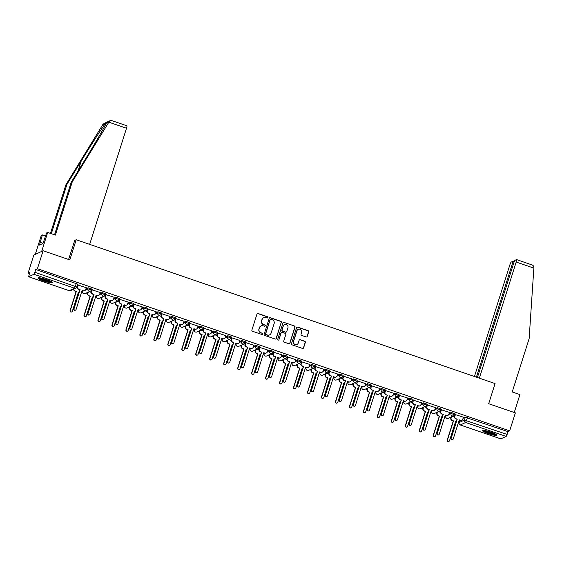<?xml version="1.0" encoding="UTF-8"?>
<svg xmlns="http://www.w3.org/2000/svg" width="562" height="562" viewBox="0 0 562 562"><rect width="100%" height="100%" fill="white"/><g stroke="black" fill="none" stroke-linecap="round" stroke-linejoin="round"><path stroke-width="0.84" d="M267.877 317.558A0.66 0.646 64.9 0 0 267.463 316.722L258.12 313.519A0.941 0.92 64.9 0 0 256.96 314.102L251.895 330.07A0.941 0.92 64.9 0 0 252.493 331.257L261.836 334.46A0.66 0.646 64.9 0 0 262.644 334.053A0.66 0.646 64.9 0 0 262.229 333.224L261.021 332.809A3.014 2.943 64.9 0 1 259.103 329.002L259.525 327.674A3.014 2.943 64.9 0 1 263.241 325.798L264.449 326.213A0.66 0.646 64.9 0 0 265.264 325.805A0.66 0.646 64.9 0 0 264.843 324.977L263.634 324.555A3.014 2.943 64.9 0 1 261.723 320.754L262.145 319.427A3.014 2.943 64.9 0 1 265.854 317.551L267.062 317.966A0.66 0.646 64.9 0 0 267.877 317.558M267.449 317.98A0.66 0.646 64.9 0 0 267.273 316.813L257.937 313.603A0.941 0.92 64.9 0 0 257.347 313.603M262.215 334.474A0.66 0.646 64.9 0 0 262.04 333.308L261.021 332.809M264.828 326.227A0.66 0.646 64.9 0 0 264.66 325.061L263.634 324.555M46.632 279.595A7.475 1.103 -162.4 0 0 38.047 278.014A7.475 1.103 -162.4 0 0 43.724 280.958A7.475 1.103 -162.4 0 0 52.301 282.538A7.475 1.103 -162.4 0 0 46.632 279.595M491.118 432.213A7.475 1.103 -162.4 0 0 482.533 430.632A7.475 1.103 -162.4 0 0 488.209 433.576A7.475 1.103 -162.4 0 0 496.787 435.15A7.475 1.103 -162.4 0 0 491.118 432.213M306.1 336.926A0.941 0.92 64.9 0 0 307.266 336.343L308.686 331.861A0.941 0.92 64.9 0 0 308.088 330.674L297.72 327.112A0.941 0.92 64.9 0 0 296.553 327.695L291.488 343.663A0.941 0.92 64.9 0 0 292.092 344.85L302.461 348.412A0.941 0.92 64.9 0 0 303.62 347.829L305.335 342.42A0.941 0.92 64.9 0 0 304.737 341.232L300.298 339.708A0.941 0.92 64.9 0 0 299.139 340.291L298.289 342.975A2.515 2.459 64.9 0 1 294.319 344.028A2.515 2.459 64.9 0 1 293.589 341.359L296.919 330.849A2.515 2.459 64.9 0 1 300.895 329.796A2.515 2.459 64.9 0 1 301.625 332.465L301.07 334.214A0.941 0.92 64.9 0 0 301.668 335.402L306.1 336.926M28.662 276.743L69.224 290.673L74.493 288.201L33.931 274.27L28.613 276.75L29.751 272.31L28.1 273.083L33.804 255.106L43.119 250.736L69.807 259.897L76.2 239.749L495.073 383.572L488.68 403.72L515.368 412.88L509.664 430.864L37.415 268.713L35.771 269.493L34.879 272.289L76.861 287.006A1.918 1.876 64.9 0 1 75.884 288.13A1.918 1.918 0 0 0 76.896 286.971L77.746 284.21M43.119 250.736L37.415 268.713M281.351 322.476A0.941 0.92 64.9 0 0 280.754 321.288L270.385 317.727A0.941 0.92 64.9 0 0 269.219 318.31L264.154 334.278A0.941 0.92 64.9 0 0 264.758 335.465L275.127 339.026A0.941 0.92 64.9 0 0 276.286 338.443L281.162 322.567A0.941 0.92 64.9 0 0 280.564 321.38L270.196 317.818A0.941 0.92 64.9 0 0 269.612 317.811M284.049 322.419L294.418 325.981A0.941 0.92 64.9 0 1 295.015 327.168L289.95 343.136A0.941 0.92 64.9 0 1 288.791 343.719L284.358 342.195A0.941 0.92 64.9 0 1 283.754 341.008L285.812 334.531A0.941 0.92 64.9 0 0 285.215 333.343L282.272 332.332A0.941 0.92 64.9 0 0 281.105 332.922L278.97 339.659A0.66 0.646 64.9 0 1 277.93 339.933A0.66 0.646 64.9 0 1 277.74 339.237L282.89 323.002A0.941 0.92 64.9 0 1 284.049 322.419L294.418 325.981M463.06 418.318L465.287 417.271L464.395 420.074L507.121 434.44L506.179 436.421L500.819 438.866M28.1 273.083L29.364 273.518M81.855 291.545L82.424 291.741M86.281 293.062L87.686 293.547M95.821 296.336L96.39 296.532M100.247 297.86L101.652 298.338M109.794 301.134L110.363 301.33M114.219 302.651L115.624 303.136M123.759 305.932L124.328 306.128M128.185 307.449L129.59 307.934M137.725 310.73L138.301 310.927M142.151 312.247L143.556 312.732M151.698 315.521L152.267 315.718M156.124 317.045L157.529 317.523M165.664 320.319L166.233 320.516M170.089 321.836L171.494 322.321M179.636 325.117L180.205 325.314M184.062 326.634L185.467 327.119M193.602 329.915L194.171 330.105M198.028 331.432L199.433 331.917M207.575 334.706L208.144 334.903M211.993 336.231L213.398 336.708M221.54 339.504L222.109 339.701M225.966 341.022L227.371 341.506M235.506 344.302L236.075 344.499M239.932 345.82L241.337 346.304M249.479 349.1L250.048 349.29M253.905 350.618L255.31 351.095M263.445 353.891L264.014 354.088M267.87 355.416L269.275 355.894M277.417 358.689L277.986 358.886M281.836 360.207L283.241 360.692M291.383 363.488L291.952 363.684M295.809 365.005L297.214 365.49M305.349 368.279L305.918 368.475M309.774 369.803L311.179 370.281M319.321 373.077L319.89 373.273M323.747 374.594L325.152 375.079M333.287 377.875L333.856 378.071M337.713 379.392L339.118 379.877M347.26 382.673L347.829 382.863M351.679 384.19L353.084 384.675M361.226 387.464L361.795 387.661M365.651 388.988L367.056 389.466M375.191 392.262L375.767 392.459M379.617 393.779L381.022 394.264M389.164 397.06L389.733 397.257M393.59 398.577L394.995 399.062M403.13 401.858L403.699 402.048M407.555 403.376L408.96 403.853M417.102 406.649L417.671 406.846M421.521 408.174L422.933 408.651M431.068 411.447L431.637 411.644M435.494 412.965L436.899 413.449M445.034 416.245L445.61 416.442M449.459 417.763L450.864 418.247M459.006 421.036L459.519 421.219M509.664 430.864L508.013 431.637L507.121 434.44M33.931 274.27L34.879 272.289M86.26 287.709L78.062 285.053M100.233 292.5L92.028 289.852M114.198 297.298L105.993 294.65M128.164 302.096L119.966 299.441M142.137 306.894L133.932 304.239M156.103 311.685L147.904 309.037M170.075 316.483L161.87 313.835M184.041 321.281L175.836 318.626M198.007 326.079L189.808 323.424M211.979 330.87L203.774 328.222M225.945 335.669L217.747 333.02M239.918 340.467L231.713 337.811M253.883 345.258L245.678 342.609M267.849 350.056L259.651 347.407M281.822 354.854L273.617 352.198M295.788 359.652L287.589 356.996M309.76 364.443L301.555 361.795M323.726 369.241L315.521 366.593M337.692 374.039L329.494 371.384M351.664 378.837L343.459 376.182M365.63 383.628L357.432 380.98M379.603 388.426L371.398 385.778M393.569 393.224L385.363 390.569M407.534 398.015L399.336 395.367M421.507 402.813L413.302 400.165M435.473 407.612L427.275 404.956M449.445 412.41L441.24 409.754M463.411 417.201L455.213 414.552M449.094 413.52L451.321 412.473L451.005 413.47L454.581 414.7A1.918 1.876 -115.1 0 1 452.22 415.887A1.918 1.876 -115.1 0 1 451.005 413.47L448.75 414.524M435.121 408.722L437.348 407.675L437.032 408.672L440.615 409.902A1.918 1.876 -115.1 0 1 438.255 411.096A1.918 1.876 -115.1 0 1 437.032 408.672L434.784 409.726M421.156 403.923L423.383 402.884L423.067 403.874L426.649 405.104A1.918 1.876 -115.1 0 1 424.282 406.298A1.918 1.876 -115.1 0 1 423.067 403.874L420.812 404.935M407.183 399.132L409.41 398.086L409.094 399.076L412.677 400.313A1.918 1.876 -115.1 0 1 410.316 401.5A1.918 1.876 -115.1 0 1 409.094 399.076L406.846 400.137M393.217 394.334L395.444 393.288L395.128 394.285L398.711 395.515A1.918 1.876 -115.1 0 1 396.343 396.702A1.918 1.876 -115.1 0 1 395.128 394.285L392.873 395.339M379.252 389.536L381.479 388.49L381.162 389.487L384.738 390.716A1.918 1.876 -115.1 0 1 382.378 391.911A1.918 1.876 -115.1 0 1 381.162 389.487L378.907 390.541M365.279 384.738L367.506 383.698L367.19 384.689L370.772 385.918A1.918 1.876 -115.1 0 1 368.412 387.113A1.918 1.876 -115.1 0 1 367.19 384.689L364.942 385.75M351.313 379.947L353.54 378.9L353.224 379.898L356.807 381.127A1.918 1.876 -115.1 0 1 354.439 382.315A1.918 1.876 -115.1 0 1 353.224 379.898L350.969 380.952M337.341 375.149L339.567 374.102L339.251 375.1L342.834 376.329A1.918 1.876 -115.1 0 1 340.474 377.524A1.918 1.876 -115.1 0 1 339.251 375.1L337.003 376.154M323.375 370.351L325.602 369.311L325.286 370.302L328.868 371.531A1.918 1.876 -115.1 0 1 326.501 372.725A1.918 1.876 -115.1 0 1 325.286 370.302L323.031 371.356M309.402 365.56L311.629 364.513L311.32 365.504L314.896 366.733A1.918 1.876 -115.1 0 1 312.535 367.927A1.918 1.876 -115.1 0 1 311.32 365.504L309.065 366.564M295.436 360.762L297.663 359.715L297.347 360.713L300.93 361.942A1.918 1.876 -115.1 0 1 298.57 363.129A1.918 1.876 -115.1 0 1 297.347 360.713L295.092 361.766M281.471 355.964L283.698 354.917L283.381 355.915L286.964 357.144A1.918 1.876 -115.1 0 1 284.597 358.338A1.918 1.876 -115.1 0 1 283.381 355.915L281.126 356.968M267.498 351.166L269.725 350.126L269.409 351.117L272.992 352.346A1.918 1.876 -115.1 0 1 270.631 353.54A1.918 1.876 -115.1 0 1 269.409 351.117L267.161 352.177M253.532 346.375L255.759 345.328L255.443 346.318L259.026 347.548A1.918 1.876 -115.1 0 1 256.658 348.742A1.918 1.876 -115.1 0 1 255.443 346.318L253.188 347.379M239.56 341.577L241.786 340.53L241.477 341.527L245.053 342.757A1.918 1.876 -115.1 0 1 242.693 343.944A1.918 1.876 -115.1 0 1 241.477 341.527L239.222 342.581M225.594 336.779L227.821 335.732L227.505 336.729L231.087 337.959A1.918 1.876 -115.1 0 1 228.72 339.153A1.918 1.876 -115.1 0 1 227.505 336.729L225.25 337.783M211.628 331.98L213.855 330.941L213.539 331.931L217.122 333.161A1.918 1.876 -115.1 0 1 214.754 334.355A1.918 1.876 -115.1 0 1 213.539 331.931L211.284 332.992M197.655 327.189L199.882 326.143L199.566 327.133L203.149 328.37A1.918 1.876 -115.1 0 1 200.789 329.557A1.918 1.876 -115.1 0 1 199.566 327.133L197.318 328.194M183.69 322.391L185.917 321.345L185.6 322.342L189.183 323.572A1.918 1.876 -115.1 0 1 186.816 324.766A1.918 1.876 -115.1 0 1 185.6 322.342L183.345 323.396M169.717 317.593L171.944 316.554L171.635 317.544L175.211 318.773A1.918 1.876 -115.1 0 1 172.85 319.968A1.918 1.876 -115.1 0 1 171.635 317.544L169.38 318.598M155.751 312.795L157.978 311.755L157.662 312.746L161.245 313.975A1.918 1.876 -115.1 0 1 158.877 315.17A1.918 1.876 -115.1 0 1 157.662 312.746L155.407 313.807M141.786 308.004L144.012 306.957L143.696 307.955L147.279 309.184A1.918 1.876 -115.1 0 1 144.912 310.372A1.918 1.876 -115.1 0 1 143.696 307.955L141.441 309.009M127.813 303.206L130.04 302.159L129.724 303.157L133.306 304.386A1.918 1.876 -115.1 0 1 130.946 305.58A1.918 1.876 -115.1 0 1 129.724 303.157L127.476 304.211M113.847 298.408L116.074 297.368L115.758 298.359L119.341 299.588A1.918 1.876 -115.1 0 1 116.973 300.782A1.918 1.876 -115.1 0 1 115.758 298.359L113.503 299.42M99.874 293.617L102.101 292.57L101.792 293.561L105.368 294.79A1.918 1.876 -115.1 0 1 103.008 295.984A1.918 1.876 -115.1 0 1 101.792 293.561L99.537 294.621M85.909 288.819L88.136 287.772L87.82 288.77L91.402 289.999A1.918 1.876 -115.1 0 1 89.035 291.186A1.918 1.876 -115.1 0 1 87.82 288.77L85.564 289.823M76.2 239.749L74.62 240.487M77.373 287.618L76.706 287.393M454.897 413.702L451.321 412.473M440.931 408.904L437.348 407.675M426.965 404.113L423.383 402.884M412.993 399.315L409.41 398.086M399.027 394.517L395.444 393.288M385.054 389.726L381.479 388.49M371.089 384.928L367.506 383.698M357.123 380.13L353.54 378.9M343.15 375.332L339.567 374.102M329.184 370.541L325.602 369.311M315.212 365.743L311.629 364.513M301.246 360.944L297.663 359.715M287.28 356.146L283.698 354.917M273.308 351.355L269.725 350.126M259.342 346.557L255.759 345.328M245.369 341.759L241.786 340.53M231.403 336.968L227.821 335.732M217.431 332.17L213.855 330.941M203.465 327.372L199.882 326.143M189.499 322.574L185.917 321.345M175.527 317.783L171.944 316.554M161.561 312.985L157.978 311.755M147.588 308.187L144.012 306.957M133.623 303.389L130.04 302.159M119.657 298.598L116.074 297.368M105.684 293.8L102.101 292.57M91.718 289.001L88.136 287.772M508.013 431.637L465.287 417.271M35.771 269.493L77.788 284.168M91.346 292.416L89.21 291.685M105.312 297.214L103.183 296.483M119.277 302.012L117.149 301.281M133.25 306.803L131.122 306.072M147.216 311.601L145.087 310.87M161.189 316.399L159.06 315.668M175.154 321.197L173.026 320.459M189.12 325.988L186.991 325.257M203.093 330.786L200.964 330.056M217.058 335.584L214.93 334.854M231.031 340.375L228.903 339.645M244.997 345.173L242.868 344.443M258.963 349.971L256.834 349.241M272.935 354.77L270.807 354.039M286.901 359.561L284.772 358.83M300.874 364.359L298.745 363.628M314.839 369.157L312.711 368.426M328.805 373.955L326.677 373.217M342.778 378.746L340.649 378.015M356.744 383.544L354.615 382.813M370.716 388.342L368.588 387.611M384.682 393.133L382.553 392.402M398.648 397.931L396.519 397.201M412.62 402.729L410.492 401.999M426.586 407.527L424.458 406.797M440.559 412.318L438.43 411.588M454.525 417.116L452.396 416.386M263.585 317.713A3.014 2.943 64.9 0 0 261.955 319.511L262.145 319.427M263.445 324.646A3.014 2.943 64.9 0 1 261.534 320.839L261.955 319.511M260.972 325.96A3.014 2.943 64.9 0 0 259.342 327.758L259.525 327.674M260.831 332.894A3.014 2.943 64.9 0 1 258.92 329.093L259.342 327.758M275.71 339.034A0.941 0.92 64.9 0 0 276.097 338.528L281.162 322.567M270.954 319.3A0.66 0.646 64.9 0 0 270.139 319.708L265.7 333.723A0.66 0.646 64.9 0 0 266.114 334.559L267.393 334.994A3.014 2.943 64.9 0 0 271.102 333.125L274.144 323.543A3.014 2.943 64.9 0 0 272.226 319.736L270.954 319.3M270.385 319.378A0.66 0.646 64.9 0 0 269.957 319.799L270.139 319.708M269.472 334.924A3.014 2.943 64.9 0 1 267.203 335.085L265.931 334.643A0.66 0.646 64.9 0 1 265.51 333.814L269.957 319.799M289.381 343.726A0.941 0.92 64.9 0 0 289.767 343.22L294.832 327.26A0.941 0.92 64.9 0 0 294.235 326.072M281.499 332.416A0.941 0.92 64.9 0 0 280.923 333.006L278.97 339.659M287.941 327.815A2.515 2.459 64.9 0 0 284.52 324.731A2.515 2.459 64.9 0 0 283.241 326.199L282.068 329.901A0.941 0.92 64.9 0 0 282.665 331.088L285.608 332.1A0.941 0.92 64.9 0 0 286.768 331.517L287.941 327.815M284.428 324.773A2.515 2.459 64.9 0 0 283.051 326.29L283.241 326.199M286.191 332.107A0.941 0.92 64.9 0 1 285.419 332.191L282.475 331.18A0.941 0.92 64.9 0 1 281.878 329.992L283.051 326.29M283.859 322.511A0.941 0.92 64.9 0 0 283.276 322.504M298.113 329.423A2.515 2.459 64.9 0 0 296.736 330.934L296.919 330.849M296.912 344.485A2.515 2.459 64.9 0 1 293.399 341.443L296.736 330.934M303.044 348.419A0.941 0.92 64.9 0 0 303.431 347.913L305.152 342.504A0.941 0.92 64.9 0 0 304.555 341.317L300.115 339.792A0.941 0.92 64.9 0 0 299.532 339.792M306.69 336.933A0.941 0.92 64.9 0 0 307.077 336.427L308.496 331.952A0.941 0.92 64.9 0 0 307.899 330.765L297.53 327.203A0.941 0.92 64.9 0 0 296.947 327.196M78.975 292.493L78.364 292.282M73.889 289.065A1.918 1.876 64.9 0 0 75.196 290.997L76.355 291.397L70.292 310.505A1.103 1.075 64.9 0 0 71.796 311.861A1.103 1.075 64.9 0 0 72.358 311.215L78.42 292.1L79.031 292.31M81.666 291.854A1.918 1.876 64.9 0 0 81.947 291.313L82.185 290.561M71.796 311.861L71.55 311.973A1.103 1.075 -115.1 0 1 70.053 310.617L76.116 291.509L74.95 291.109A1.918 1.876 -115.1 0 1 73.65 289.177M78.308 284.913L77.704 286.824A1.918 1.876 64.9 0 0 78.919 289.247L79.846 289.76L78.68 289.36A1.918 1.876 -115.1 0 1 77.458 286.936L78.076 284.997M80.085 289.648L74.022 308.756A1.103 1.075 64.9 0 0 75.519 310.112A1.103 1.075 64.9 0 0 76.081 309.465L82.143 290.357L83.309 290.751A1.918 1.876 64.9 0 0 84.693 290.68L84.455 290.793A1.918 1.876 -115.1 0 1 83.064 290.87L82.087 290.533M75.519 310.112L75.28 310.224A1.103 1.075 -115.1 0 1 73.784 308.875L79.846 289.76M84.693 290.68A1.918 1.876 64.9 0 0 85.67 289.563L86.281 287.653M92.948 297.284L92.33 297.073M88.353 292.092L87.946 293.371A1.918 1.876 64.9 0 0 89.161 295.795L90.327 296.188L84.265 315.303A1.103 1.075 64.9 0 0 85.761 316.652A1.103 1.075 64.9 0 0 86.323 316.013L92.386 296.898L93.004 297.108M95.638 296.652A1.918 1.876 64.9 0 0 95.912 296.104L96.151 295.359M85.761 316.652L85.522 316.764A1.103 1.075 -115.1 0 1 84.019 315.415L90.082 296.307L88.922 295.907A1.918 1.876 -115.1 0 1 87.7 293.483L87.946 293.371M88.108 292.205L87.7 293.483M106.913 302.082L106.295 301.871M102.319 296.884L101.912 298.162A1.918 1.876 64.9 0 0 103.134 300.586L104.293 300.986L98.231 320.101A1.103 1.075 64.9 0 0 99.734 321.45A1.103 1.075 64.9 0 0 100.289 320.804L106.351 301.696L106.97 301.906M109.604 301.45A1.918 1.876 64.9 0 0 109.885 300.902L110.117 300.157M99.734 321.45L99.488 321.562A1.103 1.075 -115.1 0 1 97.992 320.214L104.054 301.099L102.888 300.698A1.918 1.876 -115.1 0 1 101.673 298.281L101.912 298.162M102.08 297.003L101.673 298.281M108.831 122.179L110.201 120.605L111.571 120.535L126.879 125.79A2.873 0.45 109 0 1 126.506 128.248L108.831 122.179L72.287 181.779L55.378 235.092L47.679 232.443L41.658 251.418L35.266 254.417L41.286 235.443L42.389 234.93L39.417 245.088L43.014 243.402L46.576 232.963L47.679 232.443M54.535 234.797L71.191 182.292L85.389 159.137C95.533 142.664 105.986 124.631 106.408 122.888L106.464 122.727M71.191 182.292L72.287 181.779M45.606 236.033L42.389 234.93M110.201 120.605L104.16 123.436L102.818 124.574L65.902 184.772L66.997 184.259L51.318 233.694M65.902 184.772L50.475 233.406M109.183 121.589L105.593 123.275C103.359 125.86 91.22 144.68 81.195 161.104L66.997 184.259M89.667 244.372L126.506 128.248M68.592 259.482L74.732 240.431M43.035 243.325L40.274 242.377M479.358 378.17L516.19 262.047A2.873 0.45 -71 0 0 516.569 259.588A2.873 0.45 -71 0 0 516.492 259.602L515.08 260.262A2.873 0.45 -71 0 0 513.661 263.234L477.412 377.502M516.569 259.588L531.406 264.716C532.98 265.138 533.816 266.037 533.9 267.421L529.137 338.633L512.221 391.946L519.92 394.594L514.244 412.494M513.352 264.203L512.333 263.859A2.873 0.45 -71 0 0 512.713 261.4A2.873 0.45 -71 0 0 512.635 261.407L511.223 262.075A2.873 0.45 -71 0 0 509.804 265.046L474.447 376.491M512.333 263.859L476.393 377.158M38.623 277.79A7.425 1.096 -162.4 0 0 45.072 280.6A7.425 1.096 -162.4 0 0 51.964 282.019M51.409 281.646A6.47 0.955 17.6 0 1 45.115 280.459A6.47 0.955 17.6 0 1 39.291 277.797M40.464 277.951A5.992 0.885 -162.4 0 0 45.283 279.946A5.992 0.885 -162.4 0 0 50.369 281.091M483.109 430.408A7.425 1.096 -162.4 0 0 489.558 433.211A7.425 1.096 -162.4 0 0 496.45 434.637M495.895 434.257A6.47 0.955 17.6 0 1 489.6 433.077A6.47 0.955 17.6 0 1 483.777 430.415M484.95 430.562A5.992 0.885 -162.4 0 0 489.769 432.557A5.992 0.885 -162.4 0 0 494.855 433.709M92.28 289.711L91.669 291.622A1.918 1.876 64.9 0 0 92.892 294.045L93.812 294.558L92.646 294.158A1.918 1.876 -115.1 0 1 91.43 291.734L92.049 289.795M94.051 294.446L87.988 313.554A1.103 1.075 64.9 0 0 89.491 314.903A1.103 1.075 64.9 0 0 90.053 314.263L96.116 295.148L97.275 295.549A1.918 1.876 64.9 0 0 98.666 295.479L98.42 295.591A1.918 1.876 -115.1 0 1 97.036 295.661L96.06 295.331M89.491 314.903L89.246 315.022A1.103 1.075 -115.1 0 1 87.749 313.666L93.812 294.558M98.666 295.479A1.918 1.876 64.9 0 0 99.643 294.355L100.247 292.444M106.246 294.509L105.642 296.42A1.918 1.876 64.9 0 0 106.857 298.836L108.023 299.237L106.618 298.956A1.918 1.876 -115.1 0 1 105.396 296.532L106.014 294.593M108.023 299.237L101.961 318.352A1.103 1.075 64.9 0 0 103.457 319.701A1.103 1.075 64.9 0 0 104.019 319.054L110.082 299.946L111.248 300.347A1.918 1.876 64.9 0 0 112.632 300.277L112.393 300.389A1.918 1.876 -115.1 0 1 111.002 300.459L110.026 300.122M103.457 319.701L103.218 319.813A1.103 1.075 -115.1 0 1 101.715 318.464L107.778 299.356M112.632 300.277A1.918 1.876 64.9 0 0 113.608 299.153L114.219 297.242M120.879 306.88L120.268 306.669M116.285 301.682L115.884 302.96A1.918 1.876 64.9 0 0 117.1 305.384L118.266 305.784L112.203 324.892A1.103 1.075 64.9 0 0 113.7 326.248A1.103 1.075 64.9 0 0 114.262 325.602L120.324 306.494L120.935 306.704M123.577 306.241A1.918 1.876 64.9 0 0 123.851 305.7L124.09 304.955M113.7 326.248L113.454 326.36A1.103 1.075 -115.1 0 1 111.957 325.012L118.02 305.897L116.861 305.496A1.918 1.876 -115.1 0 1 115.639 303.073L115.884 302.96M116.046 301.794L115.639 303.073M134.852 311.678L134.234 311.467M130.258 306.48L129.85 307.758A1.918 1.876 64.9 0 0 131.065 310.182L132.232 310.582L126.169 329.69A1.103 1.075 64.9 0 0 127.665 331.039A1.103 1.075 64.9 0 0 128.227 330.4L134.29 311.285L134.908 311.496M137.542 311.039A1.918 1.876 64.9 0 0 137.816 310.491L138.055 309.746M127.665 331.039L127.426 331.159A1.103 1.075 -115.1 0 1 125.93 329.803L131.993 310.695L130.827 310.294A1.918 1.876 -115.1 0 1 129.611 307.871L129.85 307.758M130.012 306.592L129.611 307.871M148.818 316.469L148.206 316.258M144.223 311.278L143.816 312.556A1.918 1.876 64.9 0 0 145.038 314.973L146.204 315.373L140.142 334.488A1.103 1.075 64.9 0 0 141.638 335.837A1.103 1.075 64.9 0 0 142.2 335.191L148.263 316.083L148.874 316.294M151.508 315.837A1.918 1.876 64.9 0 0 151.789 315.289L152.028 314.544M141.638 335.837L141.392 335.95A1.103 1.075 -115.1 0 1 139.896 334.601L145.958 315.493L144.792 315.092A1.918 1.876 -115.1 0 1 143.577 312.669L143.816 312.556M143.984 311.39L143.577 312.669M120.212 299.3L119.608 301.211A1.918 1.876 64.9 0 0 120.83 303.635L121.75 304.147L120.584 303.747A1.918 1.876 -115.1 0 1 119.369 301.33L119.98 299.384M121.989 304.035L115.927 323.15A1.103 1.075 64.9 0 0 117.423 324.499A1.103 1.075 64.9 0 0 117.985 323.853L124.047 304.745L125.214 305.145A1.918 1.876 64.9 0 0 126.605 305.068L126.359 305.187A1.918 1.876 -115.1 0 1 124.975 305.257L123.991 304.92M117.423 324.499L117.184 324.611A1.103 1.075 -115.1 0 1 115.688 323.262L121.75 304.147M126.605 305.068A1.918 1.876 64.9 0 0 127.581 303.951L128.185 302.04M134.185 304.098L133.58 306.009A1.918 1.876 64.9 0 0 134.796 308.433L135.962 308.833L134.55 308.545A1.918 1.876 -115.1 0 1 133.335 306.121L133.953 304.183M135.962 308.833L129.899 327.941A1.103 1.075 64.9 0 0 131.396 329.297A1.103 1.075 64.9 0 0 131.958 328.651L138.02 309.536L139.179 309.936A1.918 1.876 64.9 0 0 140.57 309.866L140.324 309.978A1.918 1.876 -115.1 0 1 138.94 310.055L137.964 309.718M131.396 329.297L131.15 329.409A1.103 1.075 -115.1 0 1 129.653 328.053L135.716 308.945M140.57 309.866A1.918 1.876 64.9 0 0 141.547 308.749L142.151 306.838M148.15 308.896L147.546 310.807A1.918 1.876 64.9 0 0 148.761 313.231L149.689 313.744L148.523 313.343A1.918 1.876 -115.1 0 1 147.307 310.919L147.918 308.981M149.928 313.631L143.865 332.739A1.103 1.075 64.9 0 0 145.361 334.088A1.103 1.075 64.9 0 0 145.923 333.449L151.986 314.334L153.152 314.734A1.918 1.876 64.9 0 0 154.536 314.664L154.297 314.776A1.918 1.876 -115.1 0 1 152.906 314.846L151.93 314.509M145.361 334.088L145.122 334.207A1.103 1.075 -115.1 0 1 143.626 332.852L149.689 313.744M154.536 314.664A1.918 1.876 64.9 0 0 155.512 313.54L156.124 311.629M162.79 321.267L162.172 321.057M158.196 316.069L157.789 317.347A1.918 1.876 64.9 0 0 159.004 319.771L160.17 320.171L154.107 339.286A1.103 1.075 64.9 0 0 155.604 340.635A1.103 1.075 64.9 0 0 156.166 339.989L162.228 320.881L162.847 321.092M165.481 320.635A1.918 1.876 64.9 0 0 165.755 320.087L165.994 319.342M155.604 340.635L155.365 340.748A1.103 1.075 -115.1 0 1 153.862 339.399L159.924 320.284L158.765 319.883A1.918 1.876 -115.1 0 1 157.543 317.467L157.789 317.347M157.95 316.188L157.543 317.467M162.123 313.694L161.512 315.605A1.918 1.876 64.9 0 0 162.734 318.022L163.893 318.422L162.488 318.141A1.918 1.876 -115.1 0 1 161.273 315.718L161.891 313.779M163.893 318.422L157.831 337.537A1.103 1.075 64.9 0 0 159.334 338.886A1.103 1.075 64.9 0 0 159.896 338.24L165.959 319.132L167.118 319.532A1.918 1.876 64.9 0 0 168.509 319.462L168.263 319.574A1.918 1.876 -115.1 0 1 166.879 319.645L165.902 319.307M159.334 338.886L159.088 338.998A1.103 1.075 -115.1 0 1 157.592 337.65L163.654 318.535M168.509 319.462A1.918 1.876 64.9 0 0 169.485 318.338L170.089 316.427M176.756 326.065L176.138 325.855M172.162 320.867L171.754 322.145A1.918 1.876 64.9 0 0 172.977 324.569L174.136 324.969L168.073 344.077A1.103 1.075 64.9 0 0 169.576 345.433A1.103 1.075 64.9 0 0 170.138 344.787L176.194 325.672L176.812 325.89M179.447 325.426A1.918 1.876 64.9 0 0 179.728 324.885L179.959 324.141M169.576 345.433L169.331 345.546A1.103 1.075 -115.1 0 1 167.834 344.19L173.897 325.082L172.731 324.681A1.918 1.876 -115.1 0 1 171.515 322.258L171.754 322.145M171.923 320.979L171.515 322.258M176.089 318.485L175.485 320.396A1.918 1.876 64.9 0 0 176.7 322.82L177.866 323.22L176.461 322.932A1.918 1.876 -115.1 0 1 175.239 320.516L175.857 318.57M177.866 323.22L171.803 342.328A1.103 1.075 64.9 0 0 173.3 343.684A1.103 1.075 64.9 0 0 173.862 343.038L179.924 323.93L181.09 324.33A1.918 1.876 64.9 0 0 182.474 324.253L182.236 324.372A1.918 1.876 -115.1 0 1 180.845 324.443L179.868 324.105M173.3 343.684L173.061 343.796A1.103 1.075 -115.1 0 1 171.558 342.448L177.62 323.333M182.474 324.253A1.918 1.876 64.9 0 0 183.451 323.136L184.062 321.225M190.722 330.863L190.111 330.646M186.127 325.665L185.727 326.943A1.918 1.876 64.9 0 0 186.942 329.367L188.108 329.768L182.046 348.876A1.103 1.075 64.9 0 0 183.542 350.224A1.103 1.075 64.9 0 0 184.104 349.585L190.167 330.47L190.778 330.681M193.419 330.224A1.918 1.876 64.9 0 0 193.693 329.676L193.932 328.932M183.542 350.224L183.296 350.344A1.103 1.075 -115.1 0 1 181.8 348.988L187.863 329.88L186.703 329.48A1.918 1.876 -115.1 0 1 185.481 327.056L185.727 326.943M185.889 325.777L185.481 327.056M190.061 323.283L189.45 325.194A1.918 1.876 64.9 0 0 190.673 327.618L191.593 328.131L190.427 327.73A1.918 1.876 -115.1 0 1 189.211 325.307L189.823 323.368M191.832 328.018L185.769 347.126A1.103 1.075 64.9 0 0 187.265 348.482A1.103 1.075 64.9 0 0 187.827 347.836L193.89 328.721L195.056 329.121A1.918 1.876 64.9 0 0 196.447 329.051L196.201 329.163A1.918 1.876 -115.1 0 1 194.817 329.234L193.834 328.903M187.265 348.482L187.027 348.595A1.103 1.075 -115.1 0 1 185.53 347.239L191.593 328.131M196.447 329.051A1.918 1.876 64.9 0 0 197.424 327.934L198.028 326.023M204.694 335.655L204.076 335.444M200.1 330.463L199.693 331.742A1.918 1.876 64.9 0 0 200.908 334.158L202.074 334.559L196.012 353.674A1.103 1.075 64.9 0 0 197.508 355.022A1.103 1.075 64.9 0 0 198.07 354.376L204.132 335.268L204.751 335.479M207.385 335.022A1.918 1.876 64.9 0 0 207.666 334.474L207.898 333.73M197.508 355.022L197.269 355.135A1.103 1.075 -115.1 0 1 195.773 353.786L201.835 334.671L200.669 334.278A1.918 1.876 -115.1 0 1 199.454 331.854L199.693 331.742M199.854 330.575L199.454 331.854M204.027 328.082L203.423 329.992A1.918 1.876 64.9 0 0 204.638 332.416L205.559 332.929L204.392 332.528A1.918 1.876 -115.1 0 1 203.177 330.105L203.795 328.166M205.804 332.809L199.742 351.924A1.103 1.075 64.9 0 0 201.238 353.273A1.103 1.075 64.9 0 0 201.8 352.634L207.863 333.519L209.029 333.919A1.918 1.876 64.9 0 0 210.413 333.849L210.167 333.961A1.918 1.876 -115.1 0 1 208.783 334.032L207.807 333.695M201.238 353.273L200.992 353.393A1.103 1.075 -115.1 0 1 199.496 352.037L205.559 332.929M210.413 333.849A1.918 1.876 64.9 0 0 211.389 332.725L211.993 330.814M218.66 340.453L218.049 340.242M214.066 335.254L213.665 336.533A1.918 1.876 64.9 0 0 214.881 338.956L216.047 339.357L209.984 358.465A1.103 1.075 64.9 0 0 211.481 359.821A1.103 1.075 64.9 0 0 212.043 359.174L218.105 340.066L218.716 340.277M221.351 339.82A1.918 1.876 64.9 0 0 221.632 339.272L221.871 338.528M211.481 359.821L211.235 359.933A1.103 1.075 -115.1 0 1 209.738 358.584L215.801 339.469L214.635 339.069A1.918 1.876 -115.1 0 1 213.419 336.652L213.665 336.533M213.827 335.366L213.419 336.652M232.633 345.251L232.015 345.04M228.039 340.052L227.631 341.331A1.918 1.876 64.9 0 0 228.846 343.754L230.013 344.155L223.95 363.263A1.103 1.075 64.9 0 0 225.446 364.619A1.103 1.075 64.9 0 0 226.008 363.972L232.071 344.857L232.689 345.068M235.323 344.611A1.918 1.876 64.9 0 0 235.597 344.07L235.836 343.319M225.446 364.619L225.207 364.731A1.103 1.075 -115.1 0 1 223.704 363.375L229.767 344.267L228.608 343.867A1.918 1.876 -115.1 0 1 227.385 341.443L227.631 341.331M227.793 340.165L227.385 341.443M246.599 350.042L245.98 349.831M242.004 344.85L241.597 346.129A1.918 1.876 64.9 0 0 242.819 348.552L243.978 348.946L237.916 368.061A1.103 1.075 64.9 0 0 239.419 369.41A1.103 1.075 64.9 0 0 239.981 368.77L246.044 349.655L246.655 349.866M249.289 349.409A1.918 1.876 64.9 0 0 249.57 348.862L249.802 348.117M239.419 369.41L239.173 369.522A1.103 1.075 -115.1 0 1 237.677 368.173L243.739 349.065L242.573 348.665A1.918 1.876 -115.1 0 1 241.358 346.241L241.597 346.129M241.765 344.963L241.358 346.241M260.571 354.84L259.953 354.629M255.97 349.641L255.57 350.927A1.918 1.876 64.9 0 0 256.785 353.343L257.951 353.744L251.888 372.859A1.103 1.075 64.9 0 0 253.385 374.208A1.103 1.075 64.9 0 0 253.947 373.561L260.009 354.453L260.627 354.664M263.262 354.208A1.918 1.876 64.9 0 0 263.536 353.66L263.775 352.915M253.385 374.208L253.139 374.32A1.103 1.075 -115.1 0 1 251.643 372.971L257.705 353.856L256.546 353.456A1.918 1.876 -115.1 0 1 255.324 351.039L255.57 350.927M255.731 349.761L255.324 351.039M274.537 359.638L273.919 359.427M269.943 354.439L269.535 355.718A1.918 1.876 64.9 0 0 270.751 358.142L271.917 358.542L265.854 377.65A1.103 1.075 64.9 0 0 267.35 379.006A1.103 1.075 64.9 0 0 267.912 378.359L273.975 359.251L274.593 359.462M277.228 358.999A1.918 1.876 64.9 0 0 277.509 358.458L277.74 357.713M267.35 379.006L267.112 379.118A1.103 1.075 -115.1 0 1 265.615 377.769L271.678 358.654L270.512 358.254A1.918 1.876 -115.1 0 1 269.296 355.83L269.535 355.718M269.697 354.552L269.296 355.83M288.503 364.436L287.892 364.225M283.908 359.237L283.508 360.516A1.918 1.876 64.9 0 0 284.723 362.94L285.889 363.34L279.827 382.448A1.103 1.075 64.9 0 0 281.323 383.804A1.103 1.075 64.9 0 0 281.885 383.158L287.948 364.043L288.559 364.253M291.193 363.797A1.918 1.876 64.9 0 0 291.474 363.249L291.713 362.504M281.323 383.804L281.077 383.916A1.103 1.075 -115.1 0 1 279.581 382.56L285.644 363.452L284.477 363.052A1.918 1.876 -115.1 0 1 283.262 360.628L283.508 360.516M283.67 359.35L283.262 360.628M217.993 332.873L217.389 334.79A1.918 1.876 64.9 0 0 218.604 337.207L219.531 337.72L218.365 337.319A1.918 1.876 -115.1 0 1 217.15 334.903L217.761 332.964M219.77 337.607L213.708 356.722A1.103 1.075 64.9 0 0 215.204 358.071A1.103 1.075 64.9 0 0 215.766 357.425L221.828 338.317L222.995 338.717A1.918 1.876 64.9 0 0 224.378 338.647L224.14 338.76A1.918 1.876 -115.1 0 1 222.749 338.83L221.772 338.493M215.204 358.071L214.965 358.184A1.103 1.075 -115.1 0 1 213.469 356.835L219.531 337.72M224.378 338.647A1.918 1.876 64.9 0 0 225.355 337.523L225.966 335.612M231.965 337.671L231.354 339.581A1.918 1.876 64.9 0 0 232.577 342.005L233.497 342.518L232.331 342.118A1.918 1.876 -115.1 0 1 231.115 339.694L231.734 337.755M233.736 342.406L227.673 361.514A1.103 1.075 64.9 0 0 229.177 362.869A1.103 1.075 64.9 0 0 229.739 362.223L235.801 343.115L236.96 343.508A1.918 1.876 64.9 0 0 238.351 343.438L238.105 343.551A1.918 1.876 -115.1 0 1 236.721 343.628L235.745 343.291M229.177 362.869L228.931 362.982A1.103 1.075 -115.1 0 1 227.434 361.633L233.497 342.518M238.351 343.438A1.918 1.876 64.9 0 0 239.328 342.321L239.932 340.41M245.931 342.469L245.327 344.38A1.918 1.876 64.9 0 0 246.542 346.803L247.709 347.204L246.304 346.916A1.918 1.876 -115.1 0 1 245.081 344.492L245.699 342.553M247.709 347.204L241.646 366.312A1.103 1.075 64.9 0 0 243.142 367.667A1.103 1.075 64.9 0 0 243.704 367.021L249.767 347.906L250.933 348.307A1.918 1.876 64.9 0 0 252.317 348.236L252.078 348.349A1.918 1.876 -115.1 0 1 250.687 348.419L249.711 348.089M243.142 367.667L242.903 367.78A1.103 1.075 -115.1 0 1 241.4 366.424L247.463 347.316M252.317 348.236A1.918 1.876 64.9 0 0 253.293 347.119L253.905 345.201M259.904 347.267L259.293 349.178A1.918 1.876 64.9 0 0 260.515 351.601L261.435 352.114L260.269 351.714A1.918 1.876 -115.1 0 1 259.054 349.29L259.665 347.351M261.674 351.995L255.612 371.11A1.103 1.075 64.9 0 0 257.108 372.458A1.103 1.075 64.9 0 0 257.67 371.819L263.733 352.704L264.899 353.105A1.918 1.876 64.9 0 0 266.29 353.034L266.044 353.147A1.918 1.876 -115.1 0 1 264.66 353.217L263.676 352.88M257.108 372.458L256.869 372.571A1.103 1.075 -115.1 0 1 255.373 371.222L261.435 352.114M266.29 353.034A1.918 1.876 64.9 0 0 267.266 351.91L267.87 350M273.87 352.058L273.265 353.969A1.918 1.876 64.9 0 0 274.481 356.392L275.647 356.793L274.235 356.505A1.918 1.876 -115.1 0 1 273.02 354.088L273.638 352.142M275.647 356.793L269.584 375.908A1.103 1.075 64.9 0 0 271.081 377.257A1.103 1.075 64.9 0 0 271.643 376.61L277.705 357.502L278.871 357.903A1.918 1.876 64.9 0 0 280.255 357.825L280.017 357.945A1.918 1.876 -115.1 0 1 278.626 358.015L277.649 357.678M271.081 377.257L270.835 377.369A1.103 1.075 -115.1 0 1 269.339 376.02L275.401 356.905M280.255 357.825A1.918 1.876 64.9 0 0 281.232 356.708L281.836 354.798M287.835 356.856L287.231 358.767A1.918 1.876 64.9 0 0 288.447 361.19L289.374 361.703L288.208 361.303A1.918 1.876 -115.1 0 1 286.992 358.879L287.603 356.94M289.613 361.591L283.55 380.699A1.103 1.075 64.9 0 0 285.046 382.055A1.103 1.075 64.9 0 0 285.608 381.408L291.671 362.3L292.837 362.694A1.918 1.876 64.9 0 0 294.221 362.623L293.982 362.736A1.918 1.876 -115.1 0 1 292.591 362.813L291.615 362.476M285.046 382.055L284.808 382.167A1.103 1.075 -115.1 0 1 283.311 380.811L289.374 361.703M294.221 362.623A1.918 1.876 64.9 0 0 295.198 361.507L295.809 359.596M302.475 369.227L301.857 369.016M297.881 364.036L297.474 365.314A1.918 1.876 64.9 0 0 298.689 367.731L299.855 368.131L293.793 387.246A1.103 1.075 64.9 0 0 295.289 388.595A1.103 1.075 64.9 0 0 295.851 387.956L301.913 368.841L302.532 369.051M305.166 368.595A1.918 1.876 64.9 0 0 305.44 368.047L305.679 367.302M295.289 388.595L295.05 388.707A1.103 1.075 -115.1 0 1 293.554 387.358L299.609 368.251L298.45 367.85A1.918 1.876 -115.1 0 1 297.228 365.426L297.474 365.314M297.635 364.148L297.228 365.426M301.808 361.654L301.197 363.565A1.918 1.876 64.9 0 0 302.419 365.988L303.339 366.501L302.173 366.101A1.918 1.876 -115.1 0 1 300.958 363.677L301.576 361.738M303.578 366.389L297.523 385.497A1.103 1.075 64.9 0 0 299.019 386.846A1.103 1.075 64.9 0 0 299.581 386.206L305.644 367.091L306.803 367.492A1.918 1.876 64.9 0 0 308.194 367.422L307.948 367.534A1.918 1.876 -115.1 0 1 306.564 367.604L305.588 367.274M299.019 386.846L298.773 386.965A1.103 1.075 -115.1 0 1 297.277 385.609L303.339 366.501M308.194 367.422A1.918 1.876 64.9 0 0 309.17 366.298L309.774 364.387M316.441 374.025L315.83 373.814M311.847 368.827L311.439 370.105A1.918 1.876 64.9 0 0 312.662 372.529L313.821 372.929L307.758 392.044A1.103 1.075 64.9 0 0 309.262 393.393A1.103 1.075 64.9 0 0 309.824 392.747L315.886 373.639L316.497 373.849M319.132 373.393A1.918 1.876 64.9 0 0 319.413 372.845L319.645 372.1M309.262 393.393L309.016 393.505A1.103 1.075 -115.1 0 1 307.519 392.157L313.582 373.042L312.416 372.641A1.918 1.876 -115.1 0 1 311.2 370.225L311.439 370.105M311.608 368.946L311.2 370.225M315.774 366.452L315.17 368.363A1.918 1.876 64.9 0 0 316.385 370.779L317.551 371.18L316.146 370.899A1.918 1.876 -115.1 0 1 314.924 368.475L315.542 366.536M317.551 371.18L311.488 390.295A1.103 1.075 64.9 0 0 312.985 391.644A1.103 1.075 64.9 0 0 313.547 390.997L319.609 371.889L320.776 372.29A1.918 1.876 64.9 0 0 322.159 372.22L321.921 372.332A1.918 1.876 -115.1 0 1 320.53 372.402L319.553 372.065M312.985 391.644L312.746 391.756A1.103 1.075 -115.1 0 1 311.243 390.407L317.305 371.292M322.159 372.22A1.918 1.876 64.9 0 0 323.136 371.096L323.747 369.185M330.414 378.823L329.796 378.612M325.82 373.625L325.412 374.903A1.918 1.876 64.9 0 0 326.627 377.327L327.794 377.727L321.731 396.835A1.103 1.075 64.9 0 0 323.227 398.191A1.103 1.075 64.9 0 0 323.789 397.545L329.852 378.437L330.47 378.647M333.104 378.184A1.918 1.876 64.9 0 0 333.378 377.643L333.617 376.898M323.227 398.191L322.988 398.303A1.103 1.075 -115.1 0 1 321.485 396.948L327.548 377.84L326.389 377.439A1.918 1.876 -115.1 0 1 325.166 375.016L325.412 374.903M325.574 373.737L325.166 375.016M329.746 371.243L329.135 373.154A1.918 1.876 64.9 0 0 330.358 375.578L331.278 376.09L330.112 375.69A1.918 1.876 -115.1 0 1 328.896 373.273L329.508 371.327M331.517 375.978L325.454 395.093A1.103 1.075 64.9 0 0 326.958 396.442A1.103 1.075 64.9 0 0 327.513 395.796L333.575 376.688L334.741 377.088A1.918 1.876 64.9 0 0 336.132 377.011L335.886 377.13A1.918 1.876 -115.1 0 1 334.502 377.2L333.519 376.863M326.958 396.442L326.712 396.554A1.103 1.075 -115.1 0 1 325.215 395.205L331.278 376.09M336.132 377.011A1.918 1.876 64.9 0 0 337.109 375.894L337.713 373.983M344.38 383.621L343.761 383.403M339.785 378.423L339.378 379.701A1.918 1.876 64.9 0 0 340.593 382.125L341.759 382.525L335.697 401.633A1.103 1.075 64.9 0 0 337.193 402.982A1.103 1.075 64.9 0 0 337.755 402.343L343.818 383.228L344.436 383.439M347.07 382.982A1.918 1.876 64.9 0 0 347.351 382.434L347.583 381.689M337.193 402.982L336.954 403.102A1.103 1.075 -115.1 0 1 335.458 401.746L341.52 382.638L340.354 382.237A1.918 1.876 -115.1 0 1 339.139 379.814L339.378 379.701M339.539 378.535L339.139 379.814M343.712 376.041L343.108 377.952A1.918 1.876 64.9 0 0 344.323 380.376L345.49 380.776L344.084 380.488A1.918 1.876 -115.1 0 1 342.862 378.064L343.48 376.126M345.49 380.776L339.427 399.884A1.103 1.075 64.9 0 0 340.923 401.24A1.103 1.075 64.9 0 0 341.485 400.594L347.548 381.479L348.714 381.879A1.918 1.876 64.9 0 0 350.098 381.809L349.859 381.921A1.918 1.876 -115.1 0 1 348.468 381.998L347.492 381.661M340.923 401.24L340.677 401.352A1.103 1.075 -115.1 0 1 339.181 399.996L345.244 380.888M350.098 381.809A1.918 1.876 64.9 0 0 351.074 380.692L351.679 378.781M358.345 388.412L357.734 388.202M353.751 383.221L353.35 384.499A1.918 1.876 64.9 0 0 354.566 386.916L355.732 387.316L349.669 406.431A1.103 1.075 64.9 0 0 351.166 407.78A1.103 1.075 64.9 0 0 351.728 407.134L357.79 388.026L358.401 388.237M361.036 387.78A1.918 1.876 64.9 0 0 361.317 387.232L361.556 386.487M351.166 407.78L350.92 407.893A1.103 1.075 -115.1 0 1 349.423 406.544L355.486 387.429L354.32 387.035A1.918 1.876 -115.1 0 1 353.105 384.612L353.35 384.499M353.512 383.333L353.105 384.612M357.678 380.839L357.074 382.75A1.918 1.876 64.9 0 0 358.289 385.174L359.455 385.574L358.05 385.286A1.918 1.876 -115.1 0 1 356.835 382.863L357.446 380.924M359.455 385.574L353.393 404.682A1.103 1.075 64.9 0 0 354.889 406.031A1.103 1.075 64.9 0 0 355.451 405.392L361.514 386.277L362.68 386.677A1.918 1.876 64.9 0 0 364.064 386.607L363.825 386.719A1.918 1.876 -115.1 0 1 362.434 386.789L361.457 386.452M354.889 406.031L354.65 406.15A1.103 1.075 -115.1 0 1 353.154 404.795L359.216 385.687M364.064 386.607A1.918 1.876 64.9 0 0 365.047 385.483L365.651 383.572M372.318 393.21L371.7 393M367.724 388.012L367.316 389.29A1.918 1.876 64.9 0 0 368.532 391.714L369.698 392.114L363.635 411.229A1.103 1.075 64.9 0 0 365.131 412.578A1.103 1.075 64.9 0 0 365.693 411.932L371.756 392.824L372.374 393.035M375.009 392.578A1.918 1.876 64.9 0 0 375.283 392.03L375.521 391.285M365.131 412.578L364.893 412.691A1.103 1.075 -115.1 0 1 363.396 411.342L369.459 392.227L368.293 391.826A1.918 1.876 -115.1 0 1 367.07 389.41L367.316 389.29M367.478 388.124L367.07 389.41M371.651 385.637L371.039 387.548A1.918 1.876 64.9 0 0 372.262 389.965L373.428 390.365L372.016 390.084A1.918 1.876 -115.1 0 1 370.801 387.661L371.419 385.722M373.428 390.365L367.365 409.48A1.103 1.075 64.9 0 0 368.862 410.829A1.103 1.075 64.9 0 0 369.424 410.183L375.486 391.075L376.645 391.475A1.918 1.876 64.9 0 0 378.036 391.405L377.79 391.517A1.918 1.876 -115.1 0 1 376.407 391.588L375.43 391.25M368.862 410.829L368.616 410.941A1.103 1.075 -115.1 0 1 367.119 409.593L373.182 390.478M378.036 391.405A1.918 1.876 64.9 0 0 379.013 390.281L379.617 388.37M386.284 398.008L385.673 397.798M381.689 392.81L381.282 394.088A1.918 1.876 64.9 0 0 382.504 396.512L383.663 396.913L377.601 416.021A1.103 1.075 64.9 0 0 379.104 417.376A1.103 1.075 64.9 0 0 379.666 416.73L385.729 397.615L386.34 397.833M388.974 397.369A1.918 1.876 64.9 0 0 389.255 396.828L389.487 396.077M379.104 417.376L378.858 417.489A1.103 1.075 -115.1 0 1 377.362 416.133L383.424 397.025L382.258 396.624A1.918 1.876 -115.1 0 1 381.043 394.201L381.282 394.088M381.45 392.922L381.043 394.201M385.616 390.428L385.012 392.339A1.918 1.876 64.9 0 0 386.227 394.763L387.394 395.163L385.989 394.875A1.918 1.876 -115.1 0 1 384.766 392.452L385.384 390.513M387.394 395.163L381.331 414.271A1.103 1.075 64.9 0 0 382.827 415.627A1.103 1.075 64.9 0 0 383.389 414.981L389.452 395.873L390.618 396.273A1.918 1.876 64.9 0 0 392.002 396.196L391.763 396.308A1.918 1.876 -115.1 0 1 390.372 396.386L389.396 396.048M382.827 415.627L382.589 415.739A1.103 1.075 -115.1 0 1 381.085 414.391L387.148 395.276M392.002 396.196A1.918 1.876 64.9 0 0 392.978 395.079L393.59 393.168M400.256 402.799L399.638 402.589M395.662 397.608L395.255 398.887A1.918 1.876 64.9 0 0 396.47 401.31L397.636 401.704L391.573 420.819A1.103 1.075 64.9 0 0 393.07 422.167A1.103 1.075 64.9 0 0 393.632 421.528L399.694 402.413L400.313 402.624M402.947 402.167A1.918 1.876 64.9 0 0 403.221 401.619L403.46 400.875M393.07 422.167L392.831 422.287A1.103 1.075 -115.1 0 1 391.328 420.931L397.39 401.823L396.231 401.423A1.918 1.876 -115.1 0 1 395.009 398.999L395.255 398.887M395.416 397.72L395.009 398.999M399.589 395.227L398.978 397.137A1.918 1.876 64.9 0 0 400.2 399.561L401.12 400.074L399.954 399.673A1.918 1.876 -115.1 0 1 398.739 397.25L399.35 395.311M401.359 399.961L395.297 419.069A1.103 1.075 64.9 0 0 396.8 420.425A1.103 1.075 64.9 0 0 397.362 419.779L403.418 400.664L404.584 401.064A1.918 1.876 64.9 0 0 405.975 400.994L405.729 401.106A1.918 1.876 -115.1 0 1 404.345 401.177L403.361 400.847M396.8 420.425L396.554 420.538A1.103 1.075 -115.1 0 1 395.058 419.182L401.12 400.074M405.975 400.994A1.918 1.876 64.9 0 0 406.951 399.877L407.555 397.959M414.222 407.598L413.604 407.387M409.628 402.406L409.22 403.685A1.918 1.876 64.9 0 0 410.443 406.101L411.602 406.502L405.539 425.617A1.103 1.075 64.9 0 0 407.036 426.965A1.103 1.075 64.9 0 0 407.598 426.319L413.66 407.211L414.278 407.422M416.913 406.965A1.918 1.876 64.9 0 0 417.194 406.417L417.426 405.673M407.036 426.965L406.797 427.078A1.103 1.075 -115.1 0 1 405.3 425.729L411.363 406.614L410.197 406.221A1.918 1.876 -115.1 0 1 408.981 403.797L409.22 403.685M409.382 402.518L408.981 403.797M413.555 400.025L412.951 401.935A1.918 1.876 64.9 0 0 414.166 404.359L415.086 404.872L413.927 404.471A1.918 1.876 -115.1 0 1 412.705 402.048L413.323 400.109M415.332 404.752L409.269 423.867A1.103 1.075 64.9 0 0 410.766 425.216A1.103 1.075 64.9 0 0 411.328 424.577L417.39 405.462L418.557 405.862A1.918 1.876 64.9 0 0 419.94 405.792L419.702 405.904A1.918 1.876 -115.1 0 1 418.311 405.975L417.334 405.638M410.766 425.216L410.52 425.329A1.103 1.075 -115.1 0 1 409.024 423.98L415.086 404.872M419.94 405.792A1.918 1.876 64.9 0 0 420.917 404.668L421.521 402.757M428.188 412.396L427.577 412.185M423.593 407.197L423.193 408.476A1.918 1.876 64.9 0 0 424.408 410.899L425.575 411.3L419.512 430.408A1.103 1.075 64.9 0 0 421.008 431.764A1.103 1.075 64.9 0 0 421.57 431.117L427.633 412.009L428.244 412.22M430.885 411.756A1.918 1.876 64.9 0 0 431.159 411.215L431.398 410.471M421.008 431.764L420.762 431.876A1.103 1.075 -115.1 0 1 419.266 430.527L425.329 411.412L424.162 411.012A1.918 1.876 -115.1 0 1 422.947 408.588L423.193 408.476M423.355 407.309L422.947 408.588M427.52 404.816L426.916 406.726A1.918 1.876 64.9 0 0 428.132 409.15L429.298 409.55L427.893 409.262A1.918 1.876 -115.1 0 1 426.677 406.846L427.289 404.9M429.298 409.55L423.235 428.666A1.103 1.075 64.9 0 0 424.732 430.014A1.103 1.075 64.9 0 0 425.293 429.368L431.356 410.26L432.522 410.66A1.918 1.876 64.9 0 0 433.906 410.59L433.667 410.703A1.918 1.876 -115.1 0 1 432.283 410.773L431.3 410.436M424.732 430.014L424.493 430.127A1.103 1.075 -115.1 0 1 422.996 428.778L429.059 409.663M433.906 410.59A1.918 1.876 64.9 0 0 434.89 409.466L435.494 407.555M442.161 417.194L441.542 416.983M437.566 411.995L437.159 413.274A1.918 1.876 64.9 0 0 438.374 415.697L439.54 416.098L433.478 435.206A1.103 1.075 64.9 0 0 434.974 436.562A1.103 1.075 64.9 0 0 435.536 435.915L441.599 416.8L442.217 417.011M444.851 416.554A1.918 1.876 64.9 0 0 445.125 416.013L445.364 415.262M434.974 436.562L434.735 436.674A1.103 1.075 -115.1 0 1 433.239 435.318L439.301 416.21L438.135 415.81A1.918 1.876 -115.1 0 1 436.92 413.386L437.159 413.274M437.32 412.108L436.92 413.386M441.493 409.614L440.889 411.524A1.918 1.876 64.9 0 0 442.104 413.948L443.27 414.349L441.858 414.061A1.918 1.876 -115.1 0 1 440.643 411.637L441.261 409.698M443.27 414.349L437.208 433.457A1.103 1.075 64.9 0 0 438.704 434.812A1.103 1.075 64.9 0 0 439.266 434.166L445.329 415.058L446.488 415.451A1.918 1.876 64.9 0 0 447.879 415.381L447.633 415.494A1.918 1.876 -115.1 0 1 446.249 415.571L445.273 415.234M438.704 434.812L438.458 434.925A1.103 1.075 -115.1 0 1 436.962 433.576L443.025 414.461M447.879 415.381A1.918 1.876 64.9 0 0 448.855 414.264L449.459 412.353M456.126 421.985L455.515 421.774M451.532 416.793L451.124 418.072A1.918 1.876 64.9 0 0 452.347 420.495L453.506 420.889L447.443 440.004A1.103 1.075 64.9 0 0 448.947 441.353A1.103 1.075 64.9 0 0 449.509 440.713L455.571 421.598L456.182 421.809M458.817 421.352A1.918 1.876 64.9 0 0 459.098 420.805L459.33 420.06M448.947 441.353L448.701 441.465A1.103 1.075 -115.1 0 1 447.204 440.116L453.267 421.008L452.101 420.608A1.918 1.876 -115.1 0 1 450.886 418.184L451.124 418.072M451.293 416.906L450.886 418.184M455.459 414.412L454.855 416.323A1.918 1.876 64.9 0 0 456.07 418.746L457.236 419.147L455.831 418.859A1.918 1.876 -115.1 0 1 454.609 416.435L455.227 414.496M457.236 419.147L451.174 438.255A1.103 1.075 64.9 0 0 452.67 439.603A1.103 1.075 64.9 0 0 453.232 438.964L459.294 419.849L460.461 420.25A1.918 1.876 64.9 0 0 461.845 420.179L461.606 420.292A1.918 1.876 -115.1 0 1 460.215 420.362L459.238 420.032M452.67 439.603L452.431 439.723A1.103 1.075 -115.1 0 1 450.928 438.367L456.99 419.259M461.845 420.179A1.918 1.876 64.9 0 0 462.821 419.055L463.432 417.144M445.701 416.028L446.418 415.62M445.884 415.444L445.729 415.943A1.918 1.876 64.9 0 0 446.945 418.36A1.918 1.876 -115.1 0 0 448.336 418.29L453.604 415.817A1.918 1.918 0 0 0 454.623 414.665L454.939 413.667M431.735 411.229L432.452 410.822M431.918 410.646L431.764 411.145A1.918 1.876 64.9 0 0 432.979 413.569A1.918 1.876 -115.1 0 0 434.363 413.499L439.639 411.019A1.918 1.918 0 0 0 440.65 409.867L440.966 408.869M417.77 406.438L418.479 406.024M417.952 405.848L417.791 406.347A1.918 1.876 64.9 0 0 419.006 408.771A1.918 1.876 -115.1 0 0 420.397 408.7L425.673 406.228A1.918 1.918 0 0 0 426.684 405.069L427.001 404.078M403.797 401.64L404.514 401.226M406.431 403.902A1.918 1.918 0 0 1 403.79 401.591L403.825 401.549A1.918 1.876 64.9 0 0 405.04 403.973A1.918 1.876 -115.1 0 0 406.431 403.902L411.7 401.43A1.918 1.918 0 0 0 412.712 400.27L413.028 399.28M389.831 396.842L390.541 396.435M390.014 396.259L389.852 396.758A1.918 1.876 64.9 0 0 391.075 399.182A1.918 1.876 -115.1 0 0 392.459 399.104L397.734 396.632A1.918 1.918 0 0 0 398.746 395.479L399.062 394.482M375.859 392.051L376.575 391.637M376.041 391.461L375.887 391.96A1.918 1.876 64.9 0 0 377.102 394.383A1.918 1.876 -115.1 0 0 378.493 394.313L383.762 391.84A1.918 1.918 0 0 0 384.78 390.681L385.096 389.691M361.893 387.253L362.609 386.839M364.52 389.515A1.918 1.918 0 0 1 361.879 387.197L361.921 387.162A1.918 1.876 64.9 0 0 363.136 389.585A1.918 1.876 -115.1 0 0 364.52 389.515L369.796 387.042A1.918 1.918 0 0 0 370.808 385.883L371.124 384.893M347.927 382.455L348.637 382.048M348.11 381.872L347.948 382.371A1.918 1.876 64.9 0 0 349.164 384.787A1.918 1.876 -115.1 0 0 350.555 384.717L355.83 382.244A1.918 1.918 0 0 0 356.842 381.092L357.158 380.095M333.954 377.657L334.671 377.25M334.137 377.074L333.983 377.573A1.918 1.876 64.9 0 0 335.198 379.996A1.918 1.876 -115.1 0 0 336.589 379.919L341.858 377.446A1.918 1.918 0 0 0 342.869 376.294L343.185 375.297M319.989 372.866L320.698 372.451M320.171 372.276L320.01 372.775A1.918 1.876 64.9 0 0 321.232 375.198A1.918 1.876 -115.1 0 0 322.616 375.128L327.892 372.655A1.918 1.918 0 0 0 328.903 371.496L329.22 370.506M306.016 368.068L306.733 367.653M308.65 370.33A1.918 1.918 0 0 1 306.009 368.012L306.044 367.977A1.918 1.876 64.9 0 0 307.259 370.4A1.918 1.876 -115.1 0 0 308.65 370.33L313.919 367.857A1.918 1.918 0 0 0 314.938 366.698L315.254 365.707M292.05 363.27L292.767 362.862M292.233 362.687L292.078 363.185A1.918 1.876 64.9 0 0 293.294 365.602A1.918 1.876 -115.1 0 0 294.678 365.532L299.953 363.059A1.918 1.918 0 0 0 300.965 361.907L301.281 360.909M278.078 358.472L278.794 358.064M278.267 357.889L278.106 358.387A1.918 1.876 64.9 0 0 279.321 360.811A1.918 1.876 -115.1 0 0 280.712 360.741L285.988 358.261A1.918 1.918 0 0 0 286.999 357.109L287.315 356.111M264.112 353.681L264.828 353.266M266.739 355.943A1.918 1.918 0 0 1 264.105 353.624L264.14 353.589A1.918 1.876 64.9 0 0 265.355 356.013A1.918 1.876 -115.1 0 0 266.739 355.943L272.015 353.47A1.918 1.918 0 0 0 273.027 352.311L273.343 351.32M250.146 348.883L250.856 348.468M250.329 348.3L250.167 348.791A1.918 1.876 64.9 0 0 251.39 351.215A1.918 1.876 -115.1 0 0 252.774 351.145L258.049 348.672A1.918 1.918 0 0 0 259.061 347.513L259.377 346.522M236.173 344.084L236.89 343.677M236.356 343.501L236.202 344A1.918 1.876 64.9 0 0 237.417 346.424A1.918 1.876 -115.1 0 0 238.808 346.347L244.077 343.874A1.918 1.918 0 0 0 245.095 342.722L245.404 341.724M222.208 339.286L222.924 338.879M224.835 341.555A1.918 1.918 0 0 1 222.194 339.237L222.229 339.202A1.918 1.876 64.9 0 0 223.451 341.626A1.918 1.876 -115.1 0 0 224.835 341.555L230.111 339.083A1.918 1.918 0 0 0 231.123 337.924L231.439 336.933M208.235 334.495L208.952 334.081M208.425 333.912L208.263 334.404A1.918 1.876 64.9 0 0 209.478 336.828A1.918 1.876 -115.1 0 0 210.869 336.757L216.145 334.285A1.918 1.918 0 0 0 217.157 333.125L217.473 332.135M194.269 329.697L194.986 329.29M194.452 329.114L194.297 329.613A1.918 1.876 64.9 0 0 195.513 332.03A1.918 1.876 -115.1 0 0 196.897 331.959L202.172 329.487A1.918 1.918 0 0 0 203.184 328.334L203.5 327.337M180.304 324.899L181.013 324.492M182.931 327.161A1.918 1.918 0 0 1 180.29 324.85L180.325 324.815A1.918 1.876 64.9 0 0 181.547 327.239A1.918 1.876 -115.1 0 0 182.931 327.161L188.207 324.688A1.918 1.918 0 0 0 189.218 323.536L189.535 322.539M166.331 320.108L167.047 319.694M166.514 319.518L166.359 320.017A1.918 1.876 64.9 0 0 167.574 322.44A1.918 1.876 -115.1 0 0 168.965 322.37L174.234 319.897A1.918 1.918 0 0 0 175.253 318.738L175.562 317.748M152.365 315.31L153.082 314.896M152.548 314.727L152.386 315.219A1.918 1.876 64.9 0 0 153.609 317.642A1.918 1.876 -115.1 0 0 154.993 317.572L160.268 315.099A1.918 1.918 0 0 0 161.28 313.94L161.596 312.95M138.393 310.512L139.109 310.105M138.575 309.929L138.421 310.428A1.918 1.876 64.9 0 0 139.636 312.844A1.918 1.876 -115.1 0 0 141.027 312.774L146.303 310.301A1.918 1.918 0 0 0 147.314 309.149L147.63 308.152M124.427 305.714L125.143 305.307M124.609 305.131L124.455 305.63A1.918 1.876 64.9 0 0 125.67 308.053A1.918 1.876 -115.1 0 0 127.054 307.976L132.33 305.503A1.918 1.918 0 0 0 133.342 304.351L133.658 303.354M110.461 300.923L111.171 300.508M110.644 300.333L110.482 300.832A1.918 1.876 64.9 0 0 111.705 303.255A1.918 1.876 -115.1 0 0 113.088 303.185L118.364 300.712A1.918 1.918 0 0 0 119.376 299.553L119.692 298.562M96.488 296.125L97.205 295.71M99.123 298.387A1.918 1.918 0 0 1 96.481 296.069L96.516 296.034A1.918 1.876 64.9 0 0 97.732 298.457A1.918 1.876 -115.1 0 0 99.123 298.387L104.391 295.914A1.918 1.918 0 0 0 105.41 294.755L105.719 293.764M82.523 291.327L83.239 290.919M82.705 290.744L82.544 291.242A1.918 1.876 64.9 0 0 83.766 293.659A1.918 1.876 -115.1 0 0 85.15 293.589L90.426 291.116A1.918 1.918 0 0 0 91.437 289.964L91.754 288.966M459.857 420.243L459.126 422.547L464.395 420.074A1.918 1.876 -115.1 0 0 465.617 422.491L460.341 424.963L500.904 438.894M506.179 436.421L465.617 422.491L467.451 417.714M76.334 283.417L74.493 288.201A1.918 1.876 64.9 0 0 75.884 288.13L70.608 290.603A1.918 1.876 64.9 0 1 69.224 290.673L69.14 290.645M459.098 422.631L459.126 422.547A1.918 1.876 -115.1 0 0 460.341 424.963L460.257 424.935M105.593 123.275L102.818 124.574M77.992 171.199L81.195 161.104M533.872 268.116L516.19 262.047M445.863 415.437L445.694 415.978A1.918 1.918 0 0 0 448.336 418.29M431.897 410.639L431.721 411.18A1.918 1.918 0 0 0 434.363 413.499M417.924 405.841L417.756 406.382A1.918 1.918 0 0 0 420.397 408.7M389.993 396.252L389.817 396.793A1.918 1.918 0 0 0 392.459 399.104M376.02 391.454L375.852 391.995A1.918 1.918 0 0 0 378.493 394.313M348.082 381.865L347.913 382.406A1.918 1.918 0 0 0 350.555 384.717M334.116 377.067L333.947 377.608A1.918 1.918 0 0 0 336.589 379.919M320.15 372.269L319.975 372.81A1.918 1.918 0 0 0 322.616 375.128M292.212 362.68L292.036 363.221A1.918 1.918 0 0 0 294.678 365.532M278.239 357.882L278.071 358.423A1.918 1.918 0 0 0 280.712 360.741M250.308 348.292L250.132 348.826A1.918 1.918 0 0 0 252.774 351.145M236.335 343.494L236.166 344.035A1.918 1.918 0 0 0 238.808 346.347M208.397 333.898L208.228 334.439A1.918 1.918 0 0 0 210.869 336.757M194.431 329.107L194.255 329.648A1.918 1.918 0 0 0 196.897 331.959M166.493 319.511L166.324 320.052A1.918 1.918 0 0 0 168.965 322.37M152.527 314.713L152.351 315.254A1.918 1.918 0 0 0 154.993 317.572M138.554 309.922L138.385 310.463A1.918 1.918 0 0 0 141.027 312.774M124.588 305.124L124.413 305.665A1.918 1.918 0 0 0 127.054 307.976M110.616 300.326L110.447 300.867A1.918 1.918 0 0 0 113.088 303.185M82.684 290.737L82.509 291.278A1.918 1.918 0 0 0 85.15 293.589M459.835 420.236L459.091 422.582A1.918 1.918 0 0 0 460.292 424.97L500.854 438.901M28.613 276.75L69.175 290.68A1.918 1.918 0 0 0 70.608 290.603M512.713 261.4L514.146 261.892"/></g></svg>

